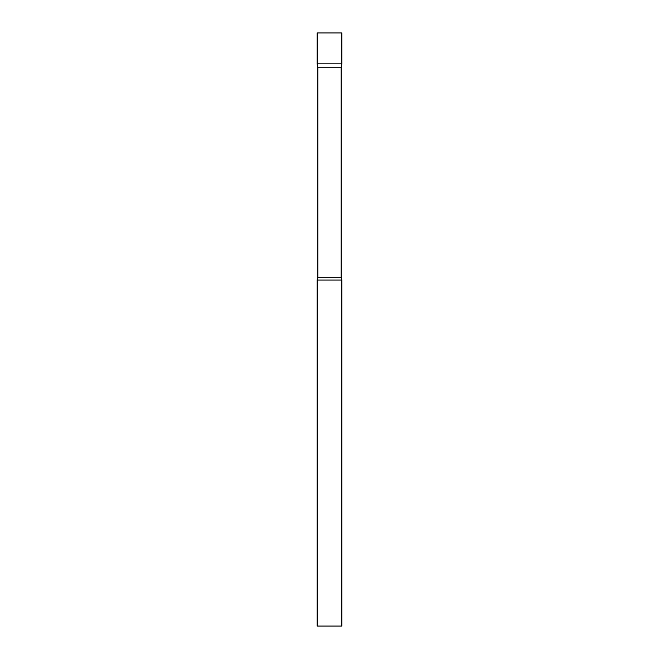 <?xml version="1.0" encoding="UTF-8"?>
<svg xmlns="http://www.w3.org/2000/svg" width="659" height="659" viewBox="0 0 659 659"><rect width="100%" height="100%" fill="white"/><g stroke="black" fill="none" stroke-linecap="round" stroke-linejoin="round"><path stroke-width="0.99" d="M317.836 67.753L317.144 63.832L341.856 63.832L341.856 32.95L317.144 32.95L317.144 63.832L341.856 63.832L341.164 67.753L317.836 67.753L317.836 277.299L317.144 280.075L317.144 626.05L341.856 626.05L341.856 280.075L317.144 280.075M341.164 67.753L341.164 277.299L317.836 277.299M341.164 277.299L341.856 280.075"/></g></svg>
